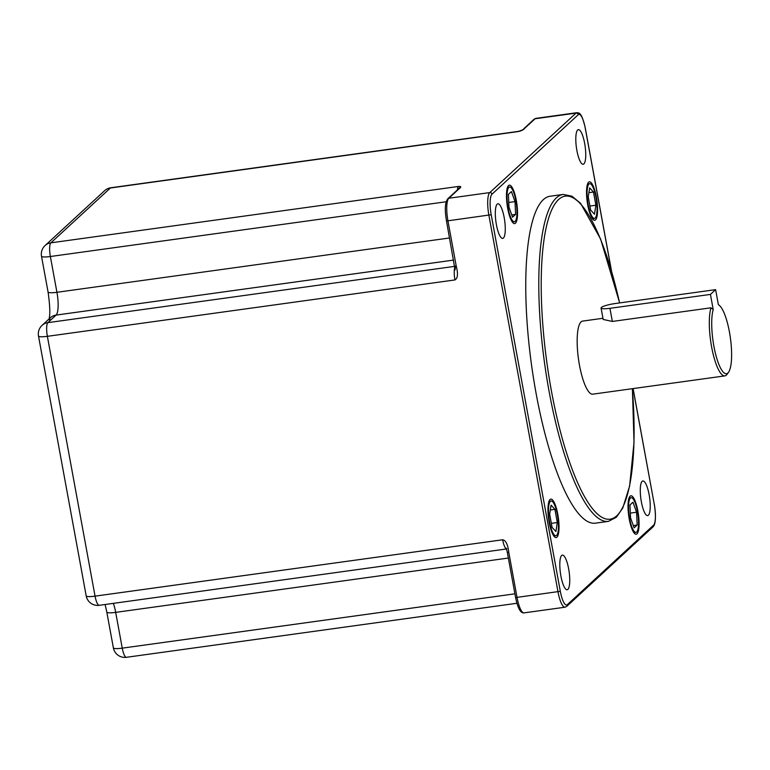<?xml version="1.0" encoding="UTF-8"?>
<svg xmlns="http://www.w3.org/2000/svg" width="770" height="770" viewBox="0 0 770 770"><rect width="100%" height="100%" fill="white"/><g stroke="black" fill="none" stroke-linecap="round" stroke-linejoin="round"><path stroke-width="1.16" d="M496.409 224.686A17.469 4.399 82.1 0 0 502.685 238.421A17.469 4.399 82.1 0 0 504.177 217.535A17.469 4.399 82.1 0 0 497.901 203.8A17.469 4.399 82.1 0 0 496.409 224.686M576.894 150.525A17.469 4.399 82.1 0 0 583.169 164.26A17.469 4.399 82.1 0 0 584.651 143.374A17.469 4.399 82.1 0 0 578.376 129.639A17.469 4.399 82.1 0 0 576.894 150.525M641.372 501.867A17.469 4.399 82.1 0 0 647.647 515.592A17.469 4.399 82.1 0 0 649.139 494.706A17.469 4.399 82.1 0 0 642.863 480.981A17.469 4.399 82.1 0 0 641.372 501.867M560.897 576.018A17.469 4.399 82.1 0 0 567.172 589.753A17.469 4.399 82.1 0 0 568.655 568.866A17.469 4.399 82.1 0 0 562.379 555.131A17.469 4.399 82.1 0 0 560.897 576.018M619.648 302.918L600.571 238.96L580.58 203.328L571.937 196.206L563.188 194.425L550.155 196.234A165.021 41.561 82.1 0 0 536.113 393.48A165.021 41.561 82.1 0 0 595.393 523.167L608.416 521.367L616.385 517.257L622.786 507.988L629.61 486.12L634.008 442.529L632.42 388.686M516.314 200.402A19.414 4.889 82.1 0 0 509.336 185.147A19.414 4.889 82.1 0 0 507.69 208.352A19.414 4.889 82.1 0 0 514.658 223.608A19.414 4.889 82.1 0 0 516.314 200.402M550.03 499.518A19.414 4.889 82.1 0 0 548.894 520.684A19.414 4.889 82.1 0 0 556.152 537.585A19.414 4.889 82.1 0 0 556.941 537.181A19.414 4.889 82.1 0 0 558.086 516.015A19.414 4.889 82.1 0 0 550.829 499.124A19.414 4.889 82.1 0 0 550.03 499.518M629.234 518.99A19.414 4.889 82.1 0 0 636.212 534.245A19.414 4.889 82.1 0 0 637.868 511.039A19.414 4.889 82.1 0 0 630.89 495.784A19.414 4.889 82.1 0 0 629.234 518.99M595.518 219.874A19.414 4.889 82.1 0 0 596.654 198.718A19.414 4.889 82.1 0 0 589.397 181.816A19.414 4.889 82.1 0 0 588.607 182.22A19.414 4.889 82.1 0 0 587.462 203.376A19.414 4.889 82.1 0 0 594.719 220.278A19.414 4.889 82.1 0 0 595.518 219.874M508.104 207.967A17.527 4.418 82.1 0 0 514.399 221.741A17.527 4.418 82.1 0 0 515.89 200.797A17.527 4.418 82.1 0 0 509.596 187.014A17.527 4.418 82.1 0 0 508.104 207.967M512.579 217.188L515.602 214.406L515.014 201.596L511.415 191.576L508.393 194.358L508.98 207.159L512.579 217.188M556.604 535.352A17.527 4.418 82.1 0 0 557.634 516.246A17.527 4.418 82.1 0 0 551.089 500.991A17.527 4.418 82.1 0 0 550.367 501.347A17.527 4.418 82.1 0 0 549.337 520.453A17.527 4.418 82.1 0 0 555.892 535.718A17.527 4.418 82.1 0 0 556.604 535.352M557.307 522.532L554.891 509.355L551.07 505.168L549.665 514.168L552.08 527.354L555.911 531.531L557.307 522.532L551.349 523.359M637.444 511.424A17.527 4.418 82.1 0 0 631.15 497.651A17.527 4.418 82.1 0 0 629.658 518.605A17.527 4.418 82.1 0 0 635.953 532.378A17.527 4.418 82.1 0 0 637.444 511.424M632.969 502.213L629.947 504.995L630.534 517.796L634.134 527.816L637.156 525.034L636.569 512.233L632.969 502.213M588.944 184.04A17.527 4.418 82.1 0 0 587.914 203.145A17.527 4.418 82.1 0 0 594.459 218.41A17.527 4.418 82.1 0 0 595.181 218.045A17.527 4.418 82.1 0 0 596.211 198.939A17.527 4.418 82.1 0 0 589.656 183.684A17.527 4.418 82.1 0 0 588.944 184.04M588.241 196.86L590.657 210.046L594.479 214.224L595.884 205.224L593.468 192.048L589.647 187.861L588.241 196.86M446.542 220.913L446.494 221.009C445.05 212.231 444.415 202.991 447.861 198.708L458.208 189.17A1.944 1.848 47.3 0 1 459.18 188.708C461.48 186.995 461.249 186.234 458.477 186.446L50.887 242.839L110.399 187.995L517.989 131.603C521.28 130.939 523.533 129.841 524.736 128.301L535.083 118.763L576.027 113.103L489.778 192.587A19.414 4.889 82.1 0 0 488.911 215.388L558.029 591.957A19.414 4.889 82.1 0 0 565.007 607.212L566.768 606.356L653.027 526.872C655.684 524.158 656.136 516.728 654.385 504.571L654.308 504.494M110.88 187.755A11.646 11.646 0 0 0 104.585 190.719A11.646 11.107 47.3 0 1 110.399 187.995A11.646 2.936 -97.9 0 1 110.88 187.755L518.47 131.362A11.646 2.936 82.1 0 0 517.989 131.603M104.585 190.719L45.064 245.572A11.646 11.107 47.3 0 1 50.887 242.839A11.646 2.936 -97.9 0 0 50.368 256.516L446.196 201.759M453.665 260.087L56.075 315.094L47.884 322.649A11.646 11.107 47.3 0 0 42.061 325.373A11.646 11.646 0 0 0 38.5 336.047L86.192 595.874A11.646 1.944 -10.4 0 0 95.057 596.153L47.374 336.326A11.646 2.936 -97.9 0 1 47.884 322.649L454.81 266.343M38.5 336.047A11.646 1.944 -10.4 0 0 47.374 336.326L454.964 279.933C457.775 278.355 458.208 273.793 456.264 266.237L454.839 266.102M565.007 607.212L524.052 612.872A19.414 4.889 -97.9 0 1 517.084 597.616L508.787 552.427C507.873 544.554 505.823 540.328 502.646 539.77L95.057 596.153A11.646 2.936 -97.9 0 0 99.243 605.316L506.275 549M508.354 558.048L115.683 612.371L122.247 648.148A11.646 2.936 -97.9 0 0 126.434 657.301A11.646 11.646 0 0 1 113.373 647.868A11.646 1.944 -10.4 0 0 122.247 648.148L514.918 593.824M48.828 319.656C50.329 315.479 50.079 306.267 48.067 292.013L41.503 256.237A11.646 1.944 -10.4 0 0 50.368 256.516L56.932 292.292A19.414 4.889 82.1 0 1 56.075 315.094A11.646 11.107 47.3 0 0 50.262 317.827L42.061 325.373M602.949 318.28L582.611 321.1A36.893 9.288 82.1 0 0 579.473 365.192A36.893 9.288 82.1 0 0 592.717 394.173L724.859 375.895A36.893 9.288 82.1 0 0 727.082 374.307L728.564 372.208A34.948 8.797 82.1 0 0 730.384 337.895A34.948 8.797 82.1 0 0 719.315 305.363A34.948 8.797 82.1 0 0 718.391 304.756L715.619 289.645L615.115 303.544A11.646 1.944 169.6 0 0 601.072 308.038A11.646 1.944 169.6 0 0 609.936 308.318L710.441 294.409L713.212 309.53A34.948 8.797 82.1 0 0 715.407 353.315A34.948 8.797 82.1 0 0 728.564 372.208M601.072 308.038L603.16 319.444L612.343 321.446L710.989 307.798A36.893 9.288 82.1 0 0 711.615 346.904A36.893 9.288 82.1 0 0 724.859 375.895M715.619 289.645L710.441 294.409M713.212 309.53L710.989 307.798M515.602 214.406L511.771 214.936M515.014 201.596L508.768 202.462M554.891 509.355L550.319 509.981M636.569 512.233L630.312 513.099M637.156 525.034L633.325 525.563M593.468 192.048L588.886 192.683M595.884 205.224L589.926 206.052M611.341 270.376L585.229 128.099A17.469 4.399 82.1 0 0 578.241 114.73L491.982 194.213A17.469 4.399 82.1 0 0 491.212 214.734L560.319 591.302A17.469 4.399 82.1 0 0 567.317 604.671L653.566 525.188A17.469 4.399 82.1 0 0 654.336 504.658L633.036 388.6M447.861 198.708A1.944 1.848 47.3 0 1 448.823 198.246L459.18 188.708M456.264 266.237L447.967 221.057A19.414 4.889 -97.9 0 1 448.823 198.246L489.778 192.587A1.944 1.848 -132.7 0 1 491.982 194.213M578.241 114.73A1.944 1.848 -132.7 0 0 576.027 113.103A19.414 4.889 82.1 0 1 576.826 112.699C579.358 113.075 581.456 111.929 585.277 128.003L585.229 128.099M491.212 214.734L446.494 221.009L455.07 269.914L455.407 266.632L454.897 267.228M560.319 591.302L515.602 597.568L507.315 552.388L508.787 552.427M567.317 604.671A1.944 1.848 47.3 0 1 566.768 606.356M653.566 525.188A1.944 1.848 47.3 0 1 653.027 526.872M654.336 504.658L633.104 388.59M524.736 128.301A1.944 1.848 -132.7 0 0 523.764 128.763L534.111 119.225A1.944 1.848 47.3 0 1 535.083 118.763A19.414 4.889 -97.9 0 1 535.881 118.368L576.826 112.699M49.646 321.023A31.06 7.825 82.1 0 0 50.021 318.048M454.724 267.719A11.646 2.936 82.1 0 0 454.964 279.933M113.373 647.868L106.809 612.092A11.646 1.944 -10.4 0 0 115.683 612.371A19.414 4.889 82.1 0 0 113.325 603.362M506.237 548.779A11.646 2.936 -97.9 0 1 502.646 539.77M507.363 552.292L506.15 548.23L506.833 548.923M515.65 597.481L515.602 597.568C517.787 608.262 520.607 613.363 524.052 612.872M48.067 292.013A11.646 1.944 -10.4 0 0 56.932 292.292L449.603 237.969M457.351 189.949A11.646 2.936 -97.9 0 1 458.477 186.446M563.188 194.425A165.021 41.561 82.1 0 0 549.145 391.68A165.021 41.561 82.1 0 0 608.416 521.367M619.581 302.928A163.086 41.08 82.1 0 0 556.219 202.144A163.086 41.08 82.1 0 0 551.435 391.025A163.086 41.08 82.1 0 0 608.887 519.278A163.086 41.08 82.1 0 0 632.353 388.696M612.343 321.446L609.936 308.318M611.515 270.982L585.277 128.003M534.111 119.225L535.881 118.368M523.764 128.763C523.956 129.302 522.185 130.169 518.47 131.362M126.434 657.301L516.93 603.276M106.809 612.092L105.105 604.498M86.192 595.874A11.646 11.646 0 0 0 99.243 605.316M45.064 245.572A11.646 11.646 0 0 0 41.503 256.237M458.843 188.794L459.546 187.668L458.208 189.17M719.315 305.363L718.362 304.583M512.319 222.03L514.399 221.741M507.517 187.303L509.596 187.014M549 501.27L551.089 500.991M553.803 536.007L555.892 535.718M629.071 497.94L631.15 497.651M633.874 532.667L635.953 532.378M592.38 218.699L594.459 218.41M587.577 183.972L589.656 183.684"/></g></svg>
